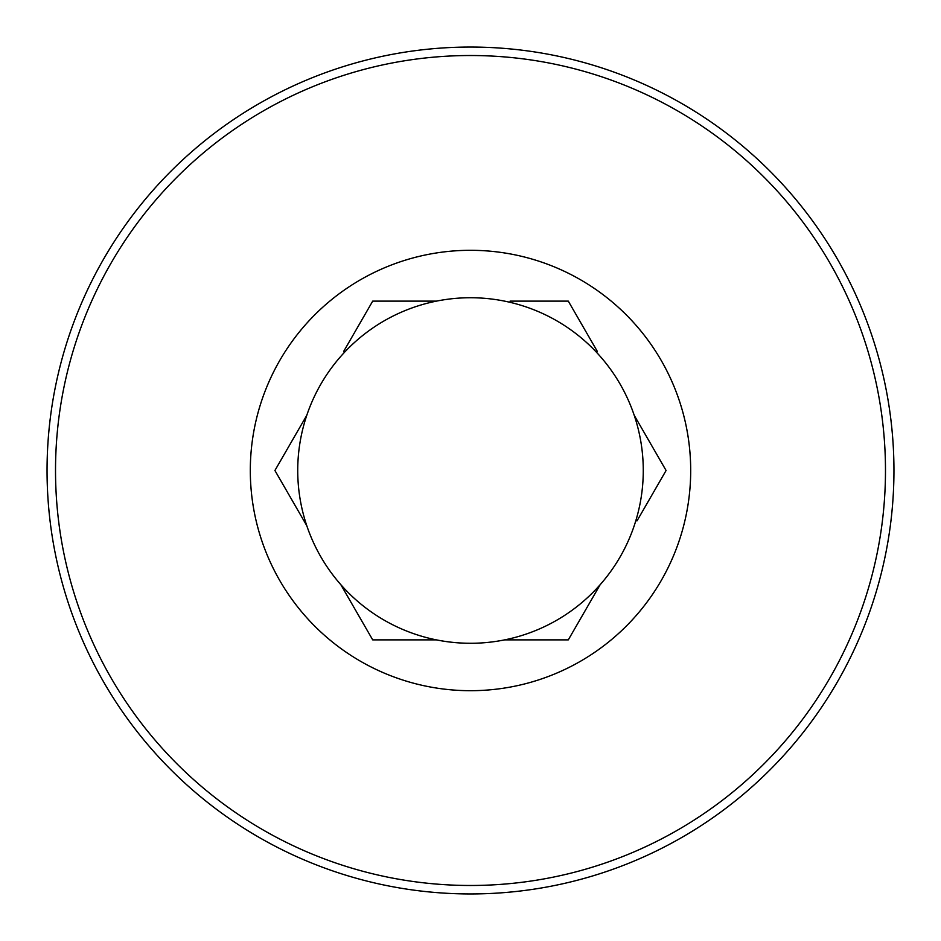 <?xml version="1.0" encoding="UTF-8"?>
<svg xmlns="http://www.w3.org/2000/svg" width="941" height="941" viewBox="0 0 941 941"><rect width="100%" height="100%" fill="white"/><g stroke="black" fill="none" stroke-linecap="round" stroke-linejoin="round"><path stroke-width="1.41" d="M343.606 589.478L340.83 584.679A172.768 172.768 0 0 0 634.21 415.299A172.768 172.768 0 0 0 306.79 415.299A172.768 172.768 0 0 0 340.83 584.679L372.707 639.88L436.459 639.88A172.768 172.768 0 0 0 470.5 643.268M343.606 351.522L372.707 301.12L436.459 301.12M274.913 470.5L306.79 415.299L274.913 470.5L306.79 525.701M470.5 250.306A220.194 220.194 0 0 0 250.306 470.5A220.194 220.194 0 0 0 470.5 690.694A220.194 220.194 0 0 0 690.694 470.5A220.194 220.194 0 0 0 470.5 250.306M55.519 470.5A414.981 414.981 0 0 0 470.5 885.481A414.981 414.981 0 0 0 885.481 470.5A414.981 414.981 0 0 0 470.5 55.519A414.981 414.981 0 0 0 55.519 470.5M893.95 470.5A423.45 423.45 0 0 1 470.5 893.95A423.45 423.45 0 0 1 47.05 470.5A423.45 423.45 0 0 1 470.5 47.05A423.45 423.45 0 0 1 893.95 470.5M430.907 639.88L436.459 639.88M600.17 584.679L568.293 639.88L504.541 639.88M666.087 470.5L634.21 415.299L666.087 470.5L636.986 520.902M510.093 301.12L568.293 301.12L597.394 351.522"/></g></svg>
